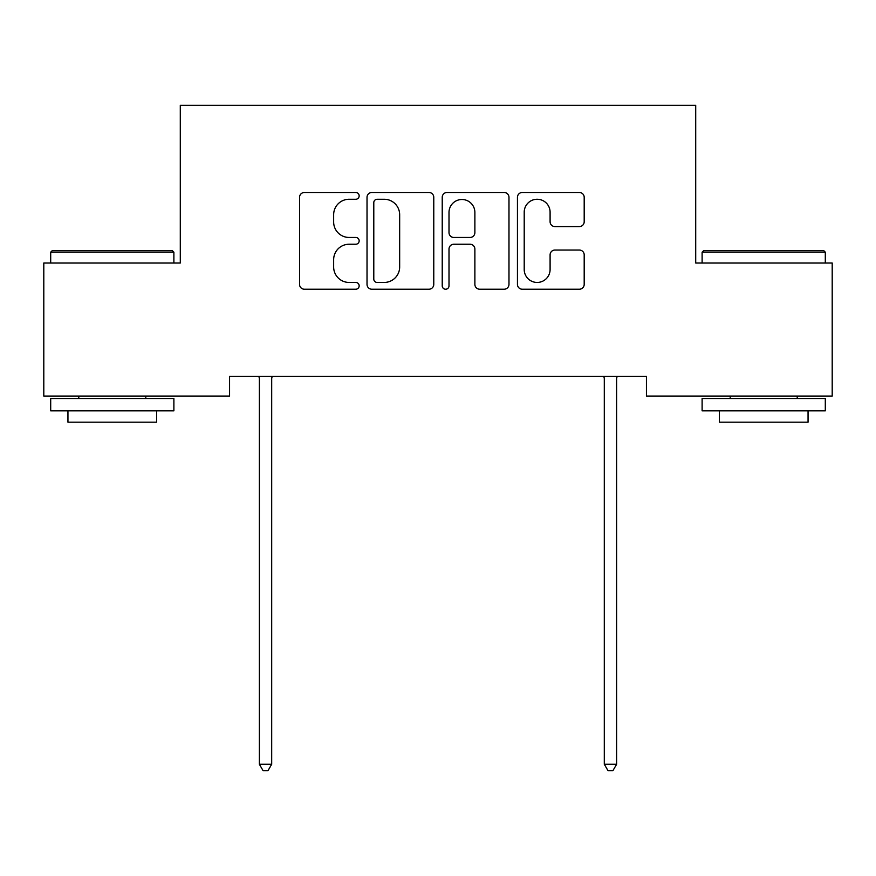 <?xml version="1.0" encoding="UTF-8"?>
<svg xmlns="http://www.w3.org/2000/svg" width="876" height="876" viewBox="0 0 876 876"><rect width="100%" height="100%" fill="white"/><g stroke="black" fill="none" stroke-linecap="round" stroke-linejoin="round"><path stroke-width="1.31" d="M359.16 195.874A3.384 3.384 0 0 0 355.776 192.479L304.388 192.479A4.84 4.84 0 0 0 299.548 197.319L299.548 284.382A4.84 4.84 0 0 0 304.388 289.222L355.776 289.222A3.384 3.384 0 0 0 359.16 285.828A3.384 3.384 0 0 0 355.776 282.444L349.13 282.444A15.472 15.472 0 0 1 333.647 266.972L333.647 259.712A15.472 15.472 0 0 1 349.13 244.24L355.776 244.24A3.384 3.384 0 0 0 359.16 240.845A3.384 3.384 0 0 0 355.776 237.462L349.13 237.462A15.472 15.472 0 0 1 333.647 221.989L333.647 214.73A15.472 15.472 0 0 1 349.13 199.257L355.776 199.257A3.384 3.384 0 0 0 359.16 195.874M579.354 226.577A4.84 4.84 0 0 0 584.193 221.748L584.193 197.319A4.84 4.84 0 0 0 579.354 192.479L522.282 192.479A4.84 4.84 0 0 0 517.442 197.319L517.442 284.382A4.84 4.84 0 0 0 522.282 289.222L579.354 289.222A4.84 4.84 0 0 0 584.193 284.382L584.193 254.872A4.84 4.84 0 0 0 579.354 250.043L554.924 250.043A4.84 4.84 0 0 0 550.095 254.872L550.095 269.512A12.943 12.943 0 0 1 537.152 282.444A12.943 12.943 0 0 1 524.209 269.512L524.209 212.189A12.943 12.943 0 0 1 537.152 199.257A12.943 12.943 0 0 1 550.095 212.189L550.095 221.748A4.84 4.84 0 0 0 554.924 226.577L579.354 226.577M646.433 376.351L229.567 376.351L229.567 396.061L43.8 396.061L43.8 263.019L180.292 263.019L180.292 105.339L695.708 105.339L695.708 263.019L832.2 263.019L832.2 396.061L646.433 396.061L646.433 376.351M433.773 197.319A4.84 4.84 0 0 0 428.933 192.479L371.862 192.479A4.84 4.84 0 0 0 367.022 197.319L367.022 284.382A4.84 4.84 0 0 0 371.862 289.222L428.933 289.222A4.84 4.84 0 0 0 433.773 284.382L433.773 197.319M447.067 192.479L504.138 192.479A4.84 4.84 0 0 1 508.978 197.319L508.978 284.382A4.84 4.84 0 0 1 504.138 289.222L479.72 289.222A4.84 4.84 0 0 1 474.88 284.382L474.88 249.069A4.84 4.84 0 0 0 470.04 244.24L453.845 244.24A4.84 4.84 0 0 0 449.005 249.069L449.005 285.828A3.384 3.384 0 0 1 445.621 289.222A3.384 3.384 0 0 1 442.227 285.828L442.227 197.319A4.84 4.84 0 0 1 447.067 192.479M377.184 199.257A3.384 3.384 0 0 0 373.789 202.641L373.789 279.061A3.384 3.384 0 0 0 377.184 282.444L384.192 282.444A15.472 15.472 0 0 0 399.664 266.972L399.664 214.73A15.472 15.472 0 0 0 384.192 199.257L377.184 199.257M474.88 212.43A12.943 12.943 0 0 0 461.937 199.498A12.943 12.943 0 0 0 449.005 212.43L449.005 232.633A4.84 4.84 0 0 0 453.845 237.462L470.04 237.462A4.84 4.84 0 0 0 474.88 232.633L474.88 212.43M258.727 376.351L259.022 377.085A4.928 4.928 -179.4 0 1 259.373 378.914L259.373 764.255L271.691 764.255L271.691 378.914A4.928 4.928 -179.4 0 1 272.053 377.085L272.348 376.351M271.691 764.255L268.001 770.661L263.074 770.661L259.373 764.255M50.698 252.179L52.177 250.7L172.408 250.7L173.886 252.179L50.698 252.179L50.698 263.019M173.886 410.844L50.698 410.844L50.698 398.525L173.886 398.525L173.886 410.844M156.64 410.844L156.64 422.177L67.945 422.177L67.945 410.844M702.114 252.179L703.592 250.7L823.823 250.7L825.302 252.179L702.114 252.179L702.114 263.019M825.302 410.844L702.114 410.844L702.114 398.525L825.302 398.525L825.302 410.844M808.055 410.844L808.055 422.177L719.36 422.177L719.36 410.844M603.652 376.351L603.947 377.085A4.928 4.928 -179.4 0 1 604.298 378.914L604.298 764.255L616.616 764.255L616.616 378.914A4.928 4.928 -179.4 0 1 616.978 377.085L617.273 376.351M616.616 764.255L612.926 770.661L607.999 770.661L604.298 764.255M173.886 263.019L173.886 252.179M145.799 398.525L145.799 396.061M78.785 398.525L78.785 396.061M825.302 263.019L825.302 252.179M797.215 398.525L797.215 396.061M730.201 398.525L730.201 396.061"/></g></svg>
